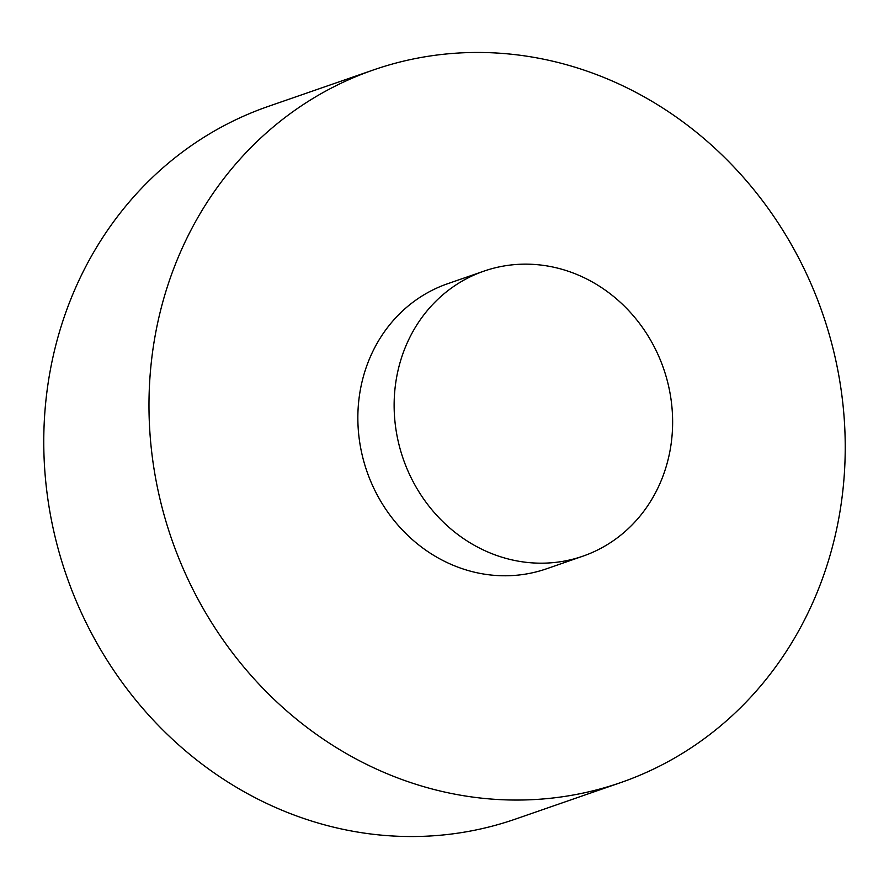 <?xml version="1.0" encoding="UTF-8"?>
<svg xmlns="http://www.w3.org/2000/svg" width="889" height="889" viewBox="0 0 889 889"><rect width="100%" height="100%" fill="white"/><g stroke="black" fill="none" stroke-linecap="round" stroke-linejoin="round"><path stroke-width="1.33" d="M582.817 556.203L546.546 568.793A150.863 137.784 -109.1 0 1 407.195 534.834A150.863 137.784 -109.1 0 1 360.512 388.971A150.863 137.784 -109.1 0 1 447.667 283.713L483.949 271.134A150.863 137.784 70.9 0 0 396.794 376.391A150.863 137.784 70.9 0 0 443.478 522.254A150.863 137.784 70.9 0 0 582.817 556.203A150.863 137.784 70.9 0 0 669.973 450.956A150.863 137.784 70.9 0 0 623.289 305.094A150.863 137.784 70.9 0 0 483.949 271.134M373.513 69.92L268.3 106.402A377.169 344.476 70.9 0 0 50.417 369.546A377.169 344.476 70.9 0 0 167.132 734.192A377.169 344.476 70.9 0 0 515.487 819.08L620.7 782.598A377.169 344.476 70.9 0 0 838.583 519.454A377.169 344.476 70.9 0 0 721.868 154.808A377.169 344.476 70.9 0 0 373.513 69.92A377.169 344.476 70.9 0 0 155.631 333.053A377.169 344.476 70.9 0 0 272.345 697.709A377.169 344.476 70.9 0 0 620.7 782.598"/></g></svg>
